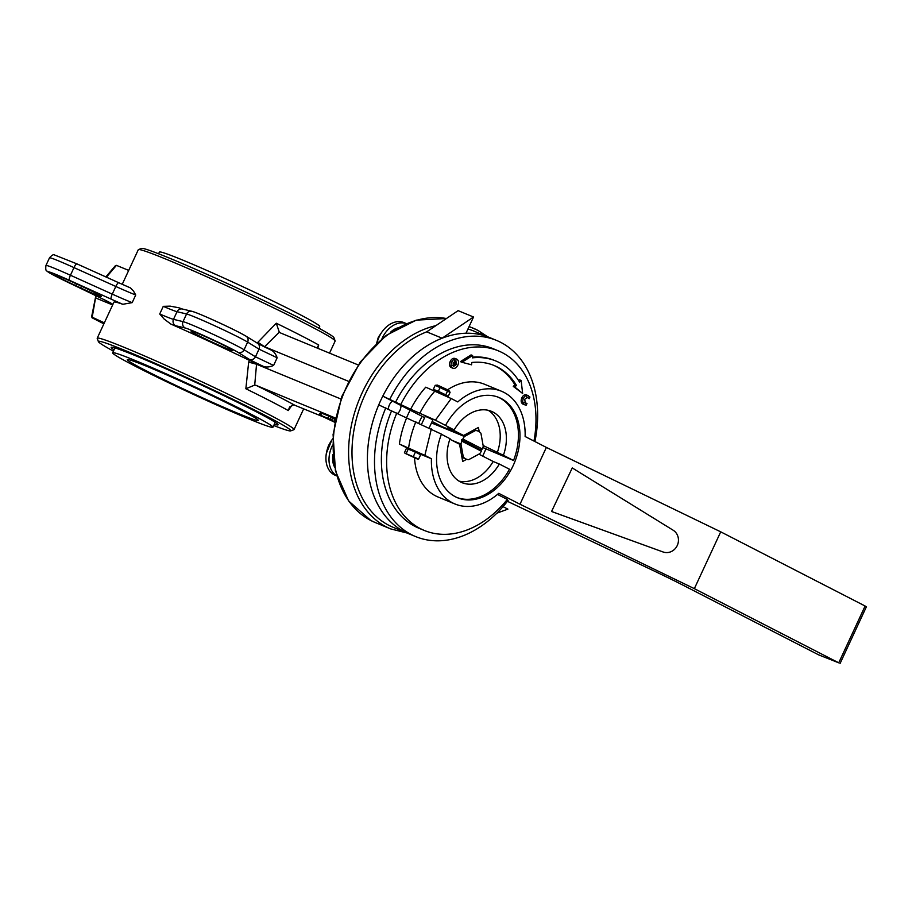 <?xml version="1.0" encoding="UTF-8"?>
<svg xmlns="http://www.w3.org/2000/svg" width="912" height="912" viewBox="0 0 912 912"><rect width="100%" height="100%" fill="white"/><g stroke="black" fill="none" stroke-linecap="round" stroke-linejoin="round"><path stroke-width="1.37" d="M273.737 425.528A106.1 4.446 -155.1 0 0 290.689 430.886A106.1 4.446 -155.1 0 0 234.019 399.866A106.1 4.446 -155.1 0 0 126.335 351.006A106.1 4.446 -155.1 0 0 98.393 341.624A106.1 4.446 -155.1 0 0 113.419 351.109M98.393 341.624L97.219 338.432A108.505 4.549 24.9 0 1 97.208 338.215A108.505 4.549 24.9 0 1 125.799 348.019A108.505 4.549 24.9 0 1 234.031 397.073A108.505 4.549 24.9 0 1 294.052 429.586A108.505 4.549 24.9 0 1 293.881 429.723L290.689 430.886M138.453 249.58L141.656 248.417A106.1 4.446 24.9 0 1 169.45 258.142A106.1 4.446 24.9 0 1 273.406 305.201A106.1 4.446 24.9 0 1 333.952 337.679L335.126 340.871A108.505 4.549 -155.1 0 0 273.212 307.652A108.505 4.549 -155.1 0 0 166.873 259.521A108.505 4.549 -155.1 0 0 138.453 249.58A108.505 4.549 -155.1 0 0 138.293 249.717L122.242 284.305M257.697 343.402A16.883 0.707 -155.1 0 0 271.639 350.288C274.102 351.781 275.937 354.266 277.157 357.778L259.008 349.148A4.822 4.549 121.7 0 0 257.389 343.186L246.012 336.163A4.822 4.549 121.7 0 1 247.631 342.114A34.964 1.459 -155.1 0 0 194.997 317.102A34.964 1.459 -155.1 0 0 186.572 313.979A4.822 4.72 103.5 0 1 191.965 311.311L182.434 309.031A4.822 4.72 103.5 0 0 177.042 311.699L173.497 319.348L183.027 321.628A34.964 1.459 24.9 0 1 191.452 324.752A34.964 1.459 24.9 0 1 244.085 349.763L255.463 356.797L273.611 365.427C270.055 366.955 266.863 367.376 264.024 366.681A16.883 0.707 24.9 0 1 249.272 359.305L237.895 352.283A30.142 1.265 -155.1 0 0 210.638 338.694A30.142 1.265 -155.1 0 0 185.261 328.024L175.731 325.744A40.994 1.721 24.9 0 1 170.909 324.102L164.183 319.097L159.725 313.99A36.172 1.516 -155.1 0 0 164.776 316.111A36.172 1.516 -155.1 0 0 173.497 319.348A4.822 4.72 103.5 0 0 175.731 325.744M271.639 350.288L257.389 343.186M159.725 313.99L163.271 306.341L170.202 306.147L178.513 307.709M130.427 287.896L118.799 282.754A4.822 1.186 114.3 0 1 118.834 282.777A40.994 1.721 -155.1 0 0 130.427 287.896L133.471 291.008L135.728 294.986A36.172 1.516 24.9 0 1 131.602 293.333A36.172 1.516 24.9 0 1 115.813 286.471L73.986 267.604A34.964 1.459 -155.1 0 0 58.721 260.957A34.964 1.459 -155.1 0 0 49.51 257.8C51.938 255.109 53.614 254.163 54.526 254.972L76.973 263.887A4.822 1.186 114.3 0 0 73.986 267.604L70.441 275.242A4.822 1.186 114.3 0 0 69.415 280.292A30.142 1.265 -155.1 0 0 48.325 271.833A30.142 1.265 -155.1 0 0 67.283 281.99L101.973 298.623A16.883 0.707 24.9 0 1 112.598 304.3L110.888 303.16M67.169 281.933A4.822 1.379 -64.4 0 0 67.226 281.968C44.688 270.967 48.895 272.255 47.036 271.092C45.828 270.932 45.475 269.051 45.965 265.449A34.964 1.459 24.9 0 1 55.176 268.607A34.964 1.459 24.9 0 1 70.441 275.242L112.267 294.12A36.172 1.516 -155.1 0 0 128.056 300.983A36.172 1.516 -155.1 0 0 132.183 302.636L122.812 304.289A108.505 4.549 -155.1 0 0 113.943 302.157L97.208 338.215M96.455 295.99L95.555 297.928L112.643 304.961M95.851 295.693L91.599 316.943L104.344 322.848M128.695 270.397L116.44 265.358L115.436 265.609L105.872 276.917M334.75 421.994L332.549 421.321L334.715 422.222M334.704 422.256L325.47 417.89L334.784 421.789M254.71 385.092L245.852 388.763L248.668 362.132L249.478 360.388L256.603 363.626L254.71 385.092L256.055 385.343A115.744 4.845 24.9 0 1 294.85 405.27L325.527 417.776M334.795 419.212L332.527 418.289M333.815 421.333L335.194 419.292L334.18 421.481M330.737 419.816L329.768 419.258M329.392 419.452C331.979 420.523 332.23 420.512 330.121 419.395C332.23 420.512 331.979 420.523 329.392 419.452L319.143 414.641L327.818 418.289L328.867 416.043L327.853 418.232L330.121 419.395L331.136 417.217L328.867 416.043M330.406 417.263C332.994 418.334 333.245 418.323 331.136 417.217M319.143 414.641L320.522 412.612L319.508 414.789M319.827 414.96L320.522 412.612M320.636 415.336L321.651 413.147L320.842 412.771M328.468 415.952L321.651 413.147M292.068 405.11L288.272 410.56A108.505 4.549 -155.1 0 0 245.852 388.763M294.85 405.27L293.379 404.962L289.617 406.934L288.272 410.56M256.34 364.173L248.668 362.132M276.279 323.213L279.289 332.15L280.394 332.903L279.289 332.15L264.583 346.731L257.879 342.274L276.279 323.213A108.505 4.549 24.9 0 1 318.698 344.998L317.809 348.316M316.943 347.962L318.698 344.998M274.318 424.262A91.987 3.853 -155.1 0 0 278.057 424.821A91.987 3.853 -155.1 0 0 253.433 410.32A91.987 3.853 -155.1 0 0 163.305 367.65A91.987 3.853 -155.1 0 0 111.184 347.358A91.987 3.853 -155.1 0 0 114.011 349.843M232.72 350.561L232.708 350.311A22.903 0.958 -155.1 0 0 219.815 343.357A22.903 0.958 -155.1 0 0 197.174 333.108A22.903 0.958 -155.1 0 0 191.144 331.033L191.155 331.318A22.903 0.958 -155.1 0 0 211.766 341.92A22.903 0.958 -155.1 0 0 232.72 350.584A22.903 0.958 -155.1 0 0 232.72 350.561M256.603 363.626L264.024 366.681M249.478 360.388A108.505 4.549 -155.1 0 0 170.909 324.102M75.719 285.627L80.644 287.907A22.903 0.958 -155.1 0 0 101.346 296.468A22.903 0.958 -155.1 0 0 80.507 285.73L75.582 283.45A22.903 0.958 -155.1 0 0 60.91 276.963A22.903 0.958 -155.1 0 0 54.868 274.9A22.903 0.958 -155.1 0 0 75.719 285.627L76.528 283.883M280.394 332.903L358.188 364.948M264.583 346.731L348.487 381.296M256.466 364.219L340.871 398.989M256.055 385.343L335.513 418.084M329.528 353.149L335.126 341.088A108.505 4.549 -155.1 0 0 335.126 340.871M318.915 328.195L319.713 326.485A88.373 3.705 -155.1 0 0 270.83 300.014A88.373 3.705 -155.1 0 0 182.674 260.068A88.373 3.705 -155.1 0 0 159.395 252.077L158.608 253.775M239.263 413.9A72.208 3.021 24.9 0 1 166.85 381.068A72.208 3.021 24.9 0 1 127.315 359.579A72.208 3.021 24.9 0 1 146.319 366.145A72.208 3.021 24.9 0 1 217.968 398.601A72.208 3.021 24.9 0 1 258.301 420.386A72.208 3.021 24.9 0 1 239.263 413.9M249.66 419.235A88.373 3.705 24.9 0 1 161.515 379.289A88.373 3.705 24.9 0 1 112.632 352.807A88.373 3.705 24.9 0 1 135.911 360.799A88.373 3.705 24.9 0 1 224.067 400.756A88.373 3.705 24.9 0 1 272.95 427.226A88.373 3.705 24.9 0 1 249.66 419.235M480.977 449.73L481.342 451.189L461.848 441.18L461.552 439.755L481.148 450.038M461.552 439.755L462.863 438.991L482.357 449L481.331 449.662M461.848 441.18A15.196 10.978 112.4 0 0 460.959 444.007L463.296 456.969A15.196 10.978 112.4 0 0 466.317 459.135A15.196 10.978 112.4 0 0 468.62 459.705L479.769 453.674A15.196 10.978 112.4 0 0 481.342 451.189M482.357 449A15.196 10.978 112.4 0 0 483.246 446.173L480.92 433.211A15.196 10.978 112.4 0 0 477.888 431.045A15.196 10.978 112.4 0 0 475.585 430.475L464.436 436.506L431.479 422.929M475.585 430.475L474.046 429.837M463.296 456.969L461.746 456.331M460.959 444.007L451.873 440.268M464.436 436.506A15.196 10.978 112.4 0 0 462.863 438.991M418.836 423.031A37.21 26.87 -67.6 0 1 422.176 416.385M475.312 331.683A106.1 76.631 112.4 0 0 467.947 329.027A106.1 76.631 112.4 0 1 472.61 330.577L488.023 336.927A2.417 1.744 112.4 0 0 488.023 336.927A106.1 76.631 112.4 0 0 465.998 333.233L473.533 317L442.115 338.192A106.1 76.631 112.4 0 0 369.314 436.791A106.1 76.631 112.4 0 0 408.565 533.657A106.1 76.631 -67.6 0 1 378.742 404.894L406.615 417.958A81.977 59.223 112.4 0 0 399.376 444.007L407.801 448.339M442.115 338.192L426.702 331.843L458.109 310.65L473.533 317M388.934 525.358A106.1 76.631 112.4 0 1 354.472 427.34A106.1 76.631 112.4 0 1 426.702 331.843A106.1 76.631 112.4 0 0 353.902 430.441A106.1 76.631 112.4 0 0 393.14 527.307L415.655 536.575A106.1 76.631 112.4 0 0 508.121 500.403L506.992 499.833M496.846 513.194L507.893 509.135L503.014 506.627M388.364 409.112A8.197 5.917 -67.6 0 1 389.39 404.951A8.197 5.917 -67.6 0 1 392.422 401.098M400.961 405.487A8.197 5.917 -67.6 0 1 399.935 410.366A8.197 5.917 -67.6 0 1 397.814 413.432M472.61 330.577A2.417 1.744 -67.6 0 1 472.633 330.589A2.417 1.744 -67.6 0 1 472.667 330.6L488.034 336.927M406.524 417.913A63.646 45.976 -67.6 0 1 410.161 410.206M454.575 360.16L454.906 363.877L451.873 365.894M455.852 360.673L456.445 364.515L454.906 363.877M456.445 364.515L453.412 366.521L453.139 362.771L455.966 360.719M461.928 362.269L471.55 364.811L471.812 362.486A81.977 59.223 112.4 0 1 494.087 365.484A81.977 59.223 112.4 0 1 516.409 385.4L514.835 387.041L522.644 393.46L521.128 380.475L519.555 382.117A86.8 62.7 112.4 0 0 495.923 361.015A86.8 62.7 112.4 0 0 472.336 357.857L472.598 355.532L461.928 362.269L460.389 361.631L471.059 354.905L472.598 355.532M451.372 367.604L452.626 368.106C450.847 366.898 450.551 364.925 451.725 362.178C453.104 359.431 454.826 358.439 456.878 359.203C458.679 360.388 459.01 362.36 457.858 365.108C456.456 367.889 454.712 368.893 452.626 368.106L451.6 367.684M451.725 362.178L450.175 361.54C451.554 358.792 453.275 357.8 455.339 358.564L456.878 359.203M526.384 396.777L529.177 398.715L529.952 397.039L526.874 395.056C524.89 394.223 523.214 395.135 521.869 397.792L523.408 398.43C522.188 401.383 522.553 403.503 524.503 404.768L522.964 404.13L526.167 405.202L526.999 403.412L525.335 403.207L524.708 399.262L527.74 397.324M528.413 395.683C526.429 394.862 524.765 395.774 523.408 398.43M529.177 398.715L527.592 397.279M551.965 511.632L663.047 551.965A12.061 11.229 108.7 0 0 663.263 552.034A12.061 11.229 108.7 0 0 677.308 545.41A12.061 11.229 108.7 0 0 673.147 530.214L572.257 467.936L551.555 511.495L662.636 551.828A12.061 11.229 108.7 0 0 662.853 551.897A12.061 11.229 108.7 0 0 663.058 551.965M406.615 417.958L441.465 434.135A54.253 39.193 112.4 0 0 457.607 497.792A54.253 39.193 112.4 0 0 513.182 465.565A54.253 39.193 112.4 0 0 498.932 397.472A54.253 39.193 112.4 0 0 445.523 425.391L454.119 429.974A38.578 27.873 -67.6 0 1 491.42 411.323A38.578 27.873 -67.6 0 1 503.39 455.282L513.536 460.492L482.87 447.564M483.132 445.501L503.39 455.282M497.222 452.74A38.578 27.873 112.4 0 0 488.239 410.309M454.119 429.974L447.952 427.432L463.627 435.48L478.447 427.454L479.222 431.752M498.157 397.165A54.253 39.193 -67.6 0 1 513.536 460.492M432.938 419.794L425.277 416.237M441.408 434.272L450.061 438.706A38.578 27.873 112.4 0 0 462.031 482.665A38.578 27.873 112.4 0 0 499.331 464.026L509.477 469.235A54.253 39.193 -67.6 0 1 456.844 497.462M459.055 481.137A38.578 27.873 112.4 0 0 493.164 461.483L499.331 464.026M466.693 459.283L462.669 461.449L459.568 444.224L449.878 439.242M478.891 454.153L493.164 461.483M410.674 409.214L435.4 420.193L451.223 398.555L425.744 387.19A81.977 59.223 112.4 0 0 410.674 409.214L382.801 396.15A106.1 76.631 -67.6 0 1 489.391 337.463L496.481 340.393A106.1 76.631 112.4 0 0 389.891 399.068M493.312 365.165A81.977 59.223 -67.6 0 1 514.87 384.761L513.285 386.403L514.835 387.041M514.87 384.761L516.409 385.4M513.285 386.403L522.644 393.46M518.723 380.749L519.589 379.837L521.128 380.475M495.923 361.015L494.372 360.388A86.8 62.7 112.4 0 0 472.427 357.071M450.175 361.54C449 364.287 449.308 366.259 451.087 367.468M521.869 397.792C520.649 400.756 521.014 402.865 522.964 404.13L524.628 404.575M523.796 402.58L526.999 403.412M463.627 435.48L442.035 426.588L432.14 421.504M572.257 467.936L551.555 511.495M451.223 398.555L457.79 401.93A60.979 44.05 -67.6 0 1 501.497 391.248A60.979 44.05 -67.6 0 1 525.118 436.517L546.368 447.427L519.988 504.245L498.75 493.335A60.979 44.05 112.4 0 1 455.042 504.017L438.079 497.029A60.979 44.05 112.4 0 1 414.538 457.972M419.725 453.925L431.422 458.747L424.855 455.373L399.376 444.007M482.642 456.068A54.253 39.193 112.4 0 0 483.896 453.503A54.253 39.193 112.4 0 0 485.788 449.057M445.523 425.391L435.4 420.193M424.627 417.639L382.801 396.15M501.497 391.248L484.546 384.26A60.979 44.05 112.4 0 0 447.701 389.698M533.965 441.066A97.139 70.167 112.4 0 0 498.317 350.835A97.139 70.167 112.4 0 0 400.904 404.198M498.317 350.835L493.073 348.669A97.139 70.167 112.4 0 0 395.66 402.032M534.922 441.556A106.1 76.631 112.4 0 0 496.481 340.393M507.414 501.304L653.049 570.49A72.333 3.032 -155.1 0 1 684.456 585.914L818.714 654.896L838.732 662.819L694.351 588.65L519.988 504.245M840.032 663.583L866.4 606.765L865.112 606.013L720.719 531.833L694.351 588.65M720.719 531.833L546.368 447.427M431.422 458.747A60.979 44.05 112.4 0 0 455.042 504.017M396.845 412.942A97.139 70.167 112.4 0 0 424.308 530.453A97.139 70.167 112.4 0 0 507.3 499.445L497.485 494.407M391.601 410.776A97.139 70.167 112.4 0 0 419.064 528.299L424.308 530.453M385.833 407.812A106.1 76.631 112.4 0 0 415.655 536.575M405.042 453.321L417.685 459.181L404.689 452.968M405.224 453.287L418.631 459.055L417.525 459.158L418.631 459.055L420.626 454.769L415.405 452.09L413.421 456.376M404.449 452.671L406.433 448.385L415.405 452.09M406.33 453.184L408.314 448.898M407.14 448.579L410.001 448.681L419.474 453.264L419.896 454.393M434.158 390.655L433.36 389.31L438.341 391.328L445.774 394.839L448.237 396.344L447.04 396.469M450.095 392.342L435.218 385.309L437.429 385.092L448.886 390.404L450.095 392.342L448.237 396.344M445.774 394.839L447.632 390.838M438.341 391.328L440.188 387.326M433.36 389.31L435.218 385.309M332.96 454.564A19.414 14.022 112.4 0 0 334.624 467.104M332.618 445.102A24.111 17.419 112.4 0 0 336.688 475.745M332.8 438.729A24.111 17.419 112.4 0 0 334.316 474.867A24.111 17.419 112.4 0 0 335.274 475.312L336.733 475.916M406.387 323.623A24.111 17.419 112.4 0 0 382.231 338.158A24.111 17.419 112.4 0 0 381.991 338.671M406.399 323.612L403.845 322.563A24.111 17.419 112.4 0 0 379.141 336.881A24.111 17.419 112.4 0 0 376.987 343.06M397.598 327.932A19.414 14.022 112.4 0 0 390.325 332.424M237.895 352.283A4.822 4.549 121.7 0 0 244.085 349.763L247.631 342.114L259.008 349.148L255.463 356.797A4.822 4.549 121.7 0 1 249.272 359.305M163.271 306.341A36.172 1.516 24.9 0 0 168.332 308.473A36.172 1.516 24.9 0 0 177.042 311.699L186.572 313.979L183.027 321.628A4.822 4.72 103.5 0 0 185.261 328.024M192.865 311.63A30.142 1.265 24.9 0 1 218.253 322.312A30.142 1.265 24.9 0 1 245.51 335.89M118.742 282.743L77.018 263.91A4.822 1.186 114.3 0 0 76.973 263.887L118.799 282.754A4.822 1.186 114.3 0 0 115.813 286.471L112.267 294.12A4.822 1.186 114.3 0 0 111.23 299.17L69.415 280.292M101.859 298.577A4.822 1.379 -64.4 0 0 101.916 298.6L67.226 281.968A4.822 1.379 -64.4 0 0 67.283 281.99M111.321 303.388L101.916 298.6A4.822 1.379 -64.4 0 0 101.973 298.623M95.555 297.928L92.101 317.798L103.877 323.851L92.009 317.752M116.44 265.358L106.43 277.18M446.435 318.527A108.505 78.375 112.4 0 0 342.308 397.016A108.505 78.375 112.4 0 0 370.956 520.558A108.505 78.375 112.4 0 0 375.265 522.553L390.689 528.903A108.505 78.375 -67.6 0 1 386.369 526.908A108.505 78.375 -67.6 0 1 352.636 419.839A108.505 78.375 -67.6 0 1 435.89 325.641M469.042 326.678A108.505 78.375 -67.6 0 1 473.351 328.252A108.505 78.375 -67.6 0 1 477.66 330.247M257.446 343.22L257.879 342.274M277.157 357.778L273.611 365.427M132.183 302.636L135.728 294.986M122.812 304.289A40.994 1.721 24.9 0 1 111.23 299.17M80.644 287.907L81.453 286.174M434.99 390.997A81.977 59.223 112.4 0 0 419.919 413.022M415.861 421.766A81.977 59.223 112.4 0 0 408.622 447.815M424.855 455.373L431.342 428.936M865.112 606.013L838.732 662.819M329.699 443.517A14.809 10.693 112.4 0 0 327.283 449.365M379.905 335.354A14.809 10.693 112.4 0 0 378.833 337.36A14.809 10.693 112.4 0 0 377.488 341.202M191.965 311.311C198.178 312.816 233.518 328.833 246.012 336.163M182.434 309.031L177.92 307.469M375.265 522.553L370.865 520.513L348.566 500.905L335.434 470.9L333.085 434.557L341.749 396.595L360.263 362.018L386.209 335.354L416.237 320.146L446.47 318.505M487.829 336.847L477.751 330.281L469.121 326.507M332.629 418.072L331.615 420.261M294.052 429.586L303.65 408.907M45.965 265.449L49.51 257.8M390.689 528.903L406.946 532.996M114.912 347.905L112.632 352.807M275.219 422.324L272.95 427.226M477.888 431.045L474.445 429.632M466.317 459.135L461.928 457.334M425.368 416.054L421.561 424.251M433.018 419.611L429.187 427.853M331.854 439.994L326.336 453.378M382.06 331.843L378.32 337.201L376.622 343.402"/></g></svg>
